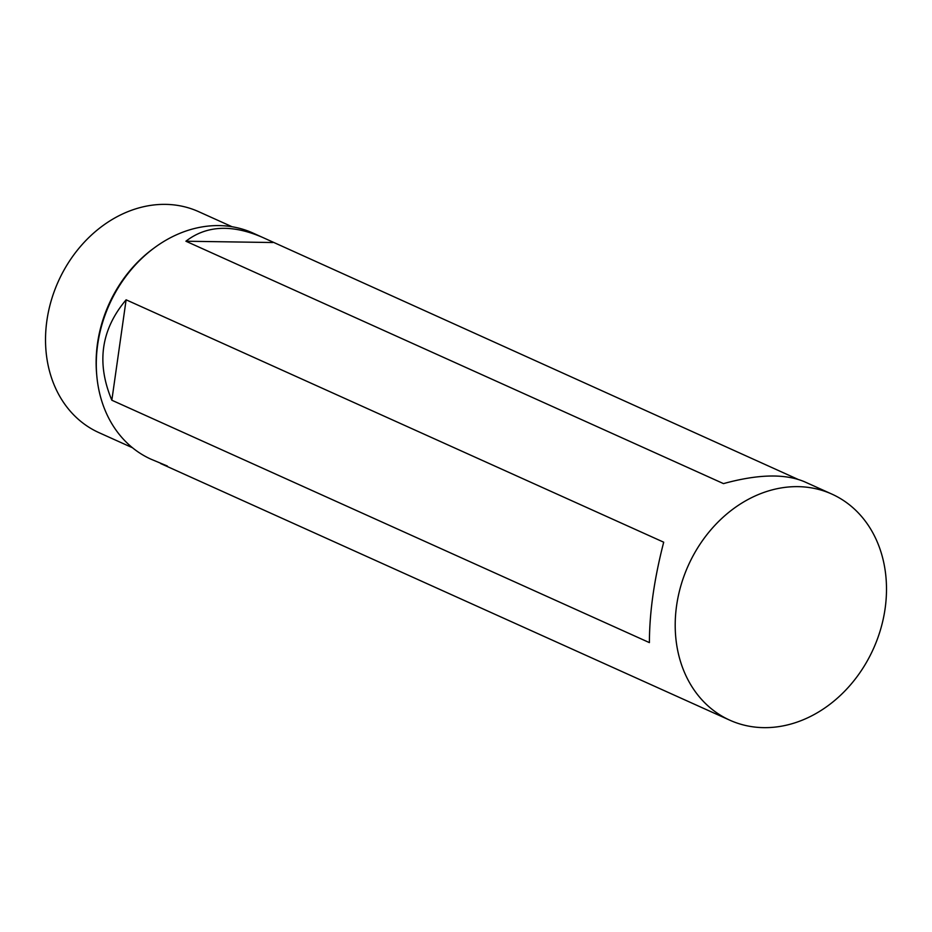 <?xml version="1.0" encoding="UTF-8"?>
<svg xmlns="http://www.w3.org/2000/svg" width="932" height="932" viewBox="0 0 932 932"><rect width="100%" height="100%" fill="white"/><g stroke="black" fill="none" stroke-linecap="round" stroke-linejoin="round"><path stroke-width="1.4" d="M885.097 608.701A124.026 101.506 114.3 0 0 831.833 494.077A124.026 101.506 114.3 0 0 688.329 565.421A124.026 101.506 114.3 0 0 729.873 720.215A124.026 101.506 114.3 0 0 885.097 608.701M167.341 466.023L150.949 459.173A124.026 101.506 -65.7 0 1 96.835 376.178A124.026 101.506 -65.7 0 1 154.887 247.434A124.026 101.506 -65.7 0 1 252.922 233.035L797.722 479.234M831.833 494.077L804.479 481.739C784.989 473.514 757.996 474.143 723.488 483.615L185.911 241.225C206.368 225.416 231.917 224.134 262.556 237.392M160.595 463.519L729.873 720.215M111.84 400.224C96.229 363.037 100.982 329.567 126.123 299.813L663.701 542.203C654.206 579.005 649.441 612.475 649.406 642.614L111.84 400.224L126.123 299.813M96.835 376.178L96.672 374.338A121.207 99.2 -65.7 0 1 153.396 248.529L154.887 247.434M132.495 447.756L98.943 432.634A121.207 99.2 -65.7 0 1 46.891 320.608A121.207 99.2 -65.7 0 1 198.586 211.634L232.138 226.767M185.911 241.225L272.773 242.53"/></g></svg>

